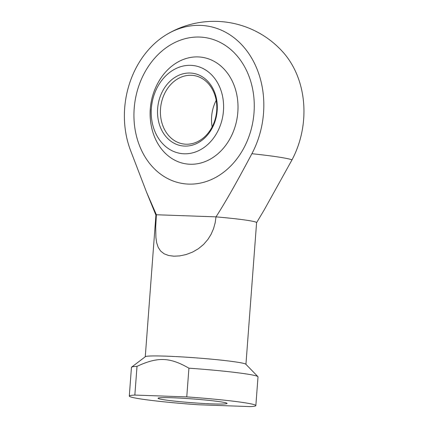 <?xml version="1.0" encoding="UTF-8"?>
<svg xmlns="http://www.w3.org/2000/svg" width="428" height="428" viewBox="0 0 428 428"><rect width="100%" height="100%" fill="white"/><g stroke="black" fill="none" stroke-linecap="round" stroke-linejoin="round"><path stroke-width="0.64" d="M245.934 364.324L256.591 222.656A50.477 2.787 -175.7 0 0 247.213 220.318A50.477 2.787 -175.7 0 0 216.001 216.862L215.182 222.747L213.535 228.686L211.079 234.325L207.96 239.359L203.568 244.452L198.373 248.732L192.461 252.14L186.062 254.564L179.696 255.901L173.854 256.195L168.627 255.511L164.111 253.788L160.596 251.011L158.178 247.309L156.68 242.794L155.904 237.524L155.717 226.642L156.381 214.754A50.477 2.787 -175.7 0 0 155.92 215.086L145.269 356.754M256.586 222.694L264.097 210.105L292.019 159.831A82.62 4.558 -175.7 0 0 278.125 156.985A82.62 4.558 -175.7 0 0 251.894 153.706C236.802 182.184 224.839 203.236 216.001 216.862L156.381 214.754L146.536 192.161L130.149 149.404A85.568 69.309 98.7 0 1 166.519 34.593A85.568 69.309 98.7 0 1 200.507 25.386A85.568 69.309 98.7 0 1 251.894 153.706M186.763 396.9A63.456 3.504 4.3 0 1 244.062 402.652A63.456 3.504 4.3 0 1 255.848 405.594A63.456 3.504 4.3 0 1 250.294 406.6L198.383 404.765A63.456 3.504 4.3 0 1 141.079 399.014A63.456 3.504 4.3 0 1 129.293 396.077A63.456 3.504 4.3 0 1 134.847 395.071L137.008 366.352C157.686 356.733 169.798 357.161 188.919 368.182L186.763 396.9L134.847 395.071M188.919 368.182A63.456 3.504 4.3 0 1 246.223 373.933A63.456 3.504 4.3 0 1 257.902 376.645A63.456 3.504 4.3 0 1 258.009 376.875L255.848 405.594M129.293 396.077L131.455 367.358A63.456 3.504 4.3 0 1 131.594 367.149L145.37 356.679A50.477 2.787 4.3 0 1 181.83 356.909A50.477 2.787 4.3 0 1 236.55 362.072A50.477 2.787 4.3 0 1 245.843 364.233L257.902 376.645M164.486 399.843A34.615 1.91 4.3 0 1 158.119 398.136A34.615 1.91 4.3 0 1 183.018 398.275A34.615 1.91 4.3 0 1 220.655 401.828A34.615 1.91 4.3 0 1 227.043 403.32A34.615 1.91 4.3 0 1 203.942 403.497A34.615 1.91 4.3 0 1 164.486 399.843M134.189 108.466A73.841 59.813 98.7 0 1 205.242 37.584A73.841 59.813 98.7 0 1 254.018 112.698A73.841 59.813 98.7 0 1 182.959 183.575A73.841 59.813 98.7 0 1 134.189 108.466A73.841 59.813 -81.3 0 0 182.959 183.575A73.841 59.813 -81.3 0 0 254.018 112.698A73.841 59.813 -81.3 0 0 205.242 37.584A73.841 59.813 -81.3 0 0 134.189 108.466M131.594 367.149A63.456 3.504 4.3 0 1 137.008 366.352M292.019 159.831A85.568 69.309 -81.3 0 0 283.224 52.403A92.304 92.304 0 0 0 166.519 34.593M152.058 129.326A64.056 64.056 0 0 1 159.564 80.148A53.896 43.661 98.7 0 1 198.137 56.919A53.896 43.661 98.7 0 1 237.834 112.125A53.896 43.661 98.7 0 1 198.517 163.549A53.896 43.661 98.7 0 1 152.058 129.326A53.896 43.661 98.7 0 1 150.367 109.038M151.373 108.289A44.421 35.984 98.7 0 1 190.738 65.334A44.421 35.984 98.7 0 1 223.459 110.831A44.421 35.984 98.7 0 1 184.088 153.786A44.421 35.984 98.7 0 1 151.373 108.289M191.209 75.28A34.615 28.039 -81.3 0 0 160.532 108.749A34.615 28.039 -81.3 0 0 183.393 143.963A34.615 28.039 -81.3 0 0 186.025 144.209A34.615 28.039 -81.3 0 0 216.702 110.734A34.615 28.039 -81.3 0 0 193.841 75.526A34.615 28.039 -81.3 0 0 191.209 75.28M212.138 126.913A34.615 28.039 98.7 0 1 211.63 116.55A34.615 28.039 98.7 0 1 216.194 100.377M190.16 73.028A36.69 29.719 98.7 0 1 217.183 110.611A36.69 29.719 98.7 0 1 184.666 146.092A36.69 29.719 98.7 0 1 157.643 108.509A36.69 29.719 98.7 0 1 190.16 73.028M155.915 215.124L146.536 192.161"/></g></svg>
